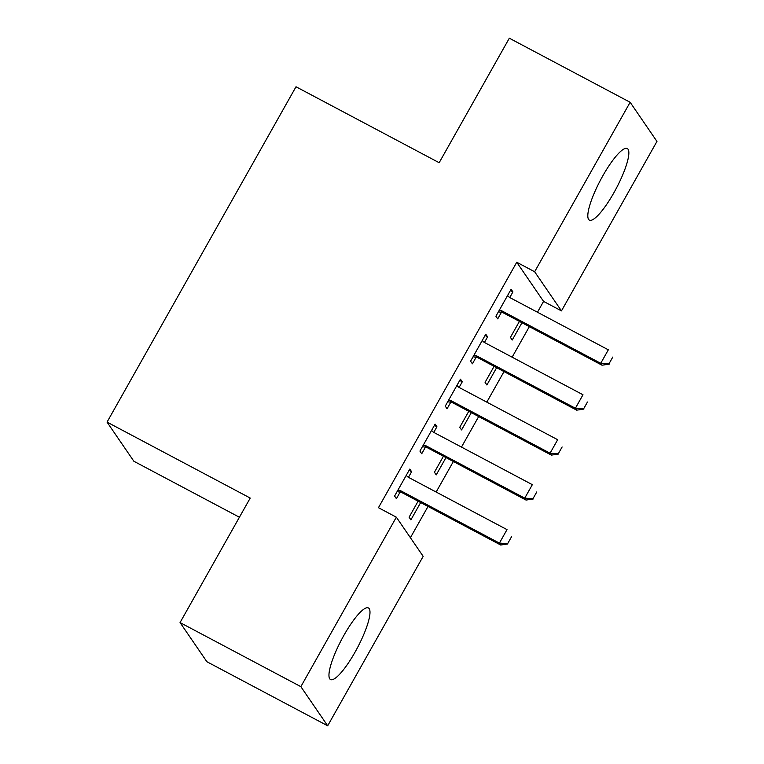 <?xml version="1.0" encoding="UTF-8"?>
<svg xmlns="http://www.w3.org/2000/svg" width="764" height="764" viewBox="0 0 764 764"><rect width="100%" height="100%" fill="white"/><g stroke="black" fill="none" stroke-linecap="round" stroke-linejoin="round"><path stroke-width="1.15" d="M343.819 635.495A40.502 8.92 -62.1 0 1 368.449 607.972A40.502 8.92 -62.1 0 1 355.126 651.998A40.502 8.92 -62.1 0 1 330.497 679.521A40.502 8.92 -62.1 0 1 343.819 635.495M602.681 176.083A40.502 8.92 -62.1 0 1 627.32 148.56A40.502 8.92 -62.1 0 1 613.989 192.585A40.502 8.92 -62.1 0 1 589.359 220.118A40.502 8.92 -62.1 0 1 602.681 176.083M410.411 537.713L428.021 506.456M436.148 492.035L453.358 461.504M461.475 447.083L478.684 416.552M486.811 402.131L504.011 371.6M512.138 357.18L529.337 326.648M537.464 312.228L543.567 301.398L561.464 310.891L534.647 271.755L630.138 102.28L656.954 141.426L561.464 310.891M423.17 556.335L327.68 725.8L300.854 686.655L396.344 517.19L423.17 556.335M300.854 686.655L180.056 622.574L206.872 661.719L327.68 725.8M239.409 517.238L133.862 461.255L107.046 422.11L296.002 86.771L439.166 162.713L509.33 38.2L630.138 102.28M445.985 457.598L436.234 474.883L434.429 472.238L443.435 456.242M434.391 425.405L436.932 426.761L435.127 424.115L419.923 451.085L421.738 453.73L425.414 447.207M436.932 426.761L433.771 432.386M496.638 367.694L486.897 384.98L485.083 382.334L494.098 366.338M485.054 335.501L487.594 336.857L485.78 334.212L470.586 361.181L472.4 363.826L476.067 357.304M487.594 336.857L484.424 342.482M543.567 301.398L516.75 262.253L378.447 507.697L396.344 517.19M510.381 290.549L512.921 291.905L511.106 289.26L495.912 316.229L497.727 318.874L501.394 312.352M512.921 291.905L509.75 297.53M521.965 322.742L512.224 340.028L510.409 337.382L519.424 321.386M459.718 380.453L462.268 381.809L460.453 379.164L445.259 406.133L447.064 408.778L450.741 402.256M462.268 381.809L459.097 387.434M471.312 412.646L461.571 429.931L459.756 427.286L468.771 411.29M409.065 470.357L411.605 471.713L409.791 469.067L394.596 496.037L396.411 498.682L400.078 492.159M411.605 471.713L408.434 477.338M420.649 502.55L410.908 519.835L409.093 517.19L418.109 501.194M516.75 262.253L534.647 271.755M180.056 622.574L250.22 498.061L107.046 422.11M608.984 363.807L612.785 357.065L608.984 363.807L600.724 363.301L602.032 365.211L503.6 312.992A5.195 5.033 -34.4 0 0 502.12 312.486L498.395 311.817M507.563 295.544L508.652 296.671A5.195 5.033 -34.4 0 0 509.894 297.607L608.325 349.817L600.724 363.301L502.292 311.091A5.195 5.033 -34.4 0 0 500.821 310.585L499.255 310.299M602.032 365.211L609.204 364.132M583.658 408.759L587.459 402.017L583.658 408.759L575.397 408.253L576.696 410.163L478.274 357.944A5.195 5.033 -34.4 0 0 476.793 357.437L473.069 356.769M482.237 340.496L483.325 341.623A5.195 5.033 -34.4 0 0 484.567 342.558L582.989 394.768L575.397 408.253L476.965 356.043A5.195 5.033 -34.4 0 0 475.485 355.537L473.928 355.25M576.696 410.163L583.868 409.084M558.322 453.721L562.123 446.969L558.322 453.721L550.07 453.205L551.369 455.115L452.937 402.895A5.195 5.033 -34.4 0 0 451.467 402.389L447.742 401.721M456.91 385.448L457.999 386.574A5.195 5.033 -34.4 0 0 459.231 387.51L557.663 439.72L550.07 453.205L451.639 400.995A5.195 5.033 -34.4 0 0 450.158 400.489L448.592 400.202M551.369 455.115L558.541 454.036M532.995 498.672L536.796 491.921L532.995 498.672L524.734 498.157L526.043 500.067L427.611 447.847A5.195 5.033 -34.4 0 0 426.14 447.341L422.406 446.673M431.584 430.399L432.672 431.526A5.195 5.033 -34.4 0 0 433.904 432.462L532.336 484.672L524.734 498.157L426.302 445.947A5.195 5.033 -34.4 0 0 424.832 445.441L423.266 445.154M526.043 500.067L533.215 498.987M507.668 543.624L511.469 536.872L507.668 543.624L499.408 543.109L500.716 545.019L402.284 492.799A5.195 5.033 -34.4 0 0 400.804 492.293L397.079 491.624M406.247 475.351L407.336 476.478A5.195 5.033 -34.4 0 0 408.578 477.414L507.009 529.624L499.408 543.109L400.976 490.899A5.195 5.033 -34.4 0 0 399.505 490.392L397.939 490.106M500.716 545.019L507.888 543.939M500.821 310.585L502.12 312.486M502.292 311.091L503.6 312.992M475.485 355.537L476.793 357.437M476.965 356.043L478.274 357.944M450.158 400.489L451.467 402.389M451.639 400.995L452.937 402.895M424.832 445.441L426.14 447.341M426.302 445.947L427.611 447.847M399.505 490.392L400.804 492.293M400.976 490.899L402.284 492.799"/></g></svg>
